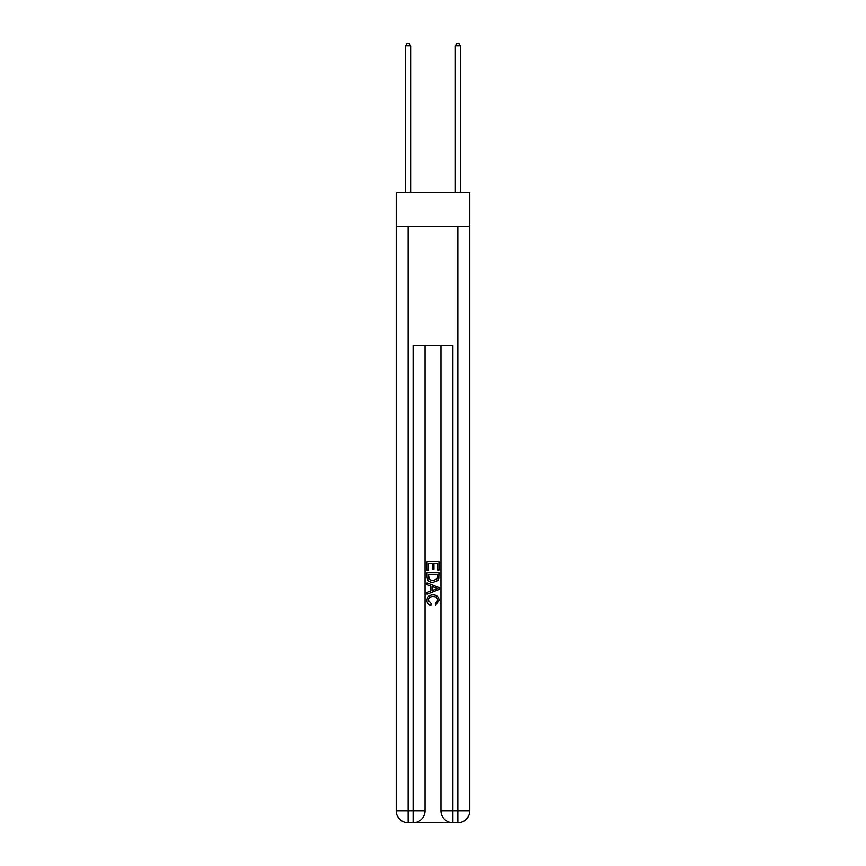 <?xml version="1.0" encoding="UTF-8"?>
<svg xmlns="http://www.w3.org/2000/svg" width="866" height="866" viewBox="0 0 866 866"><rect width="100%" height="100%" fill="white"/><g stroke="black" fill="none" stroke-linecap="round" stroke-linejoin="round"><path stroke-width="1.3" d="M469.783 226.221L469.783 192.425L396.217 192.425L396.217 226.221L469.783 226.221L469.783 810.771L457.854 810.771L457.854 226.221M414.013 822.7L451.987 822.7M440.956 345.512L440.956 810.771A11.929 11.929 0 0 0 452.886 822.7L452.886 810.771L440.956 810.771A11.929 11.929 0 0 0 452.886 822.7L457.854 822.7L457.854 810.771L452.886 810.771L452.886 345.512L413.114 345.512L413.114 810.771L396.217 810.771L396.217 226.221M425.044 345.512L425.044 810.771A11.929 11.929 0 0 1 413.114 822.7L408.146 822.7A11.929 11.929 0 0 1 396.217 810.771A11.929 11.929 0 0 0 408.146 822.7L408.146 226.221M457.854 822.7A11.929 11.929 0 0 0 469.783 810.771A11.929 11.929 0 0 1 457.854 822.7M427.035 570.272L427.035 561.547L438.965 561.547L438.965 569.958L437.59 569.958L437.59 563.236L433.92 563.236L433.92 569.503L432.545 569.503L432.545 563.236L428.41 563.236L428.41 570.272L427.035 570.272M427.035 576.832L427.035 572.556L438.965 572.556L438.791 578.748L437.936 580.48L433.065 582.353C429.255 582.363 427.241 580.523 427.035 576.832M428.41 574.245L429.255 579.516L433.087 580.664L437.341 578.629L437.59 574.245L428.41 574.245M427.035 584.647L427.035 582.861L438.965 587.592L438.965 589.497L427.035 594.228L427.035 592.441L430.705 591.088L430.705 586.001L427.035 584.647M435.382 587.733L432.08 586.509L432.08 590.58L437.59 588.544L435.382 587.733M428.259 600.268L431.246 603.613L430.857 605.291C428.324 604.63 427.003 603.007 426.884 600.419C427.209 596.761 429.276 594.91 433.087 594.888C436.756 594.964 438.759 596.804 439.116 600.387L435.652 604.988L435.284 603.299L437.741 600.311C437.384 597.724 435.836 596.479 433.097 596.577C430.305 596.425 428.692 597.659 428.259 600.268M410.636 192.425L410.636 45.887L405.656 45.887L405.656 192.425M405.656 45.887L407.15 43.3L409.142 43.3L410.636 45.887M460.344 192.425L460.344 45.887L455.364 45.887L455.364 192.425M455.364 45.887L456.858 43.3L458.85 43.3L460.344 45.887M425.044 810.771L413.114 810.771L413.114 822.7A11.929 11.929 0 0 0 425.044 810.771"/></g></svg>
